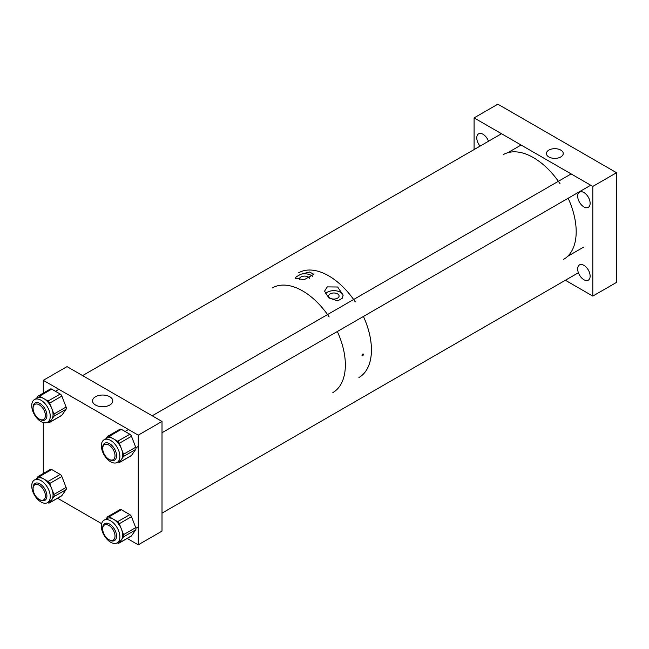 <?xml version="1.0" encoding="UTF-8"?>
<svg xmlns="http://www.w3.org/2000/svg" width="649" height="649" viewBox="0 0 649 649"><rect width="100%" height="100%" fill="white"/><g stroke="black" fill="none" stroke-linecap="round" stroke-linejoin="round"><path stroke-width="0.97" d="M358.929 377.54A60.438 34.892 -120 0 0 363.424 316.452M355.279 301.874A60.438 34.892 -120 0 0 328.71 275.849A60.438 34.892 -120 0 0 298.491 272.856A60.414 34.876 -120 0 1 355.263 301.882M563.673 259.332A60.438 34.892 -120 0 0 568.167 198.253M560.014 183.667A60.438 34.892 -120 0 0 533.454 157.642A60.438 34.892 -120 0 0 503.235 154.649M337.545 298.159A5.249 3.026 0 0 0 339.078 296.017A5.249 3.026 0 0 0 335.841 293.218A5.249 3.026 0 0 0 330.122 293.875A5.249 3.026 0 0 0 328.589 296.017A5.249 3.026 0 0 0 331.826 298.816A5.249 3.026 0 0 0 337.545 298.159M327.283 286.899L324.565 291.158L328.913 297.956L337.748 300.868L342.234 298.28L343.102 295.084L337.65 287.004L327.283 286.899M343.078 295.644A9.264 5.354 0 0 0 337.082 291.003A9.264 5.354 0 0 0 327.283 292.237A9.264 5.354 0 0 0 325.303 293.924M309.654 278.316A5.249 3.026 0 0 0 300.893 277.001A5.249 3.026 0 0 0 299.351 279.143A5.249 3.026 0 0 0 299.489 279.833M361.98 355.311C362.466 356.131 362.961 355.847 363.464 354.459C362.961 353.64 362.466 353.924 361.98 355.311L362.199 355.79M296.204 276.88L295.336 278.21L304.219 279.678L313.865 274.284L309.524 272.012L300.682 274.292L296.204 276.88A9.264 5.354 0 0 0 295.4 278.51M358.921 377.515A60.414 34.876 -120 0 0 371.431 349.86A60.414 34.876 -120 0 0 363.416 316.461M363.464 354.459L363.245 353.981M312.656 276.498A9.264 5.354 0 0 0 300.682 274.292M332.84 392.604A60.438 34.892 -120 0 0 337.334 331.517M329.181 316.939A60.438 34.892 -120 0 0 302.612 290.914A60.438 34.892 -120 0 0 272.393 287.921M109.616 459.679L108.854 459.241A8.713 5.03 -120 0 0 115.011 455.687A8.713 5.03 -120 0 0 108.854 445.019A8.713 5.03 -120 0 0 102.696 448.573A8.713 5.03 -120 0 0 108.854 459.241L109.616 459.679A9.784 5.646 60 0 0 114.508 460.165A9.784 5.646 60 0 0 116.009 452.329A9.784 5.646 60 0 0 109.616 443.705A9.784 5.646 60 0 0 104.724 443.218A9.784 5.646 60 0 0 102.696 447.696L102.696 448.573M109.616 540.082L108.854 539.644A8.713 5.03 -120 0 0 115.011 536.082A8.713 5.03 -120 0 0 108.854 525.414A8.713 5.03 -120 0 0 102.696 528.967A8.713 5.03 -120 0 0 108.854 539.644L109.616 540.082A9.784 5.646 60 0 0 114.508 540.56A9.784 5.646 60 0 0 116.009 532.724A9.784 5.646 60 0 0 109.616 524.1A9.784 5.646 60 0 0 104.724 523.613A9.784 5.646 60 0 0 102.696 528.091L102.696 528.967M39.987 419.481L39.232 419.043A8.713 5.03 -120 0 0 45.389 415.49A8.713 5.03 -120 0 0 39.232 404.822A8.713 5.03 -120 0 0 33.067 408.375A8.713 5.03 -120 0 0 39.232 419.043L39.987 419.481A9.784 5.646 60 0 0 44.878 419.968A9.784 5.646 60 0 0 46.379 412.131A9.784 5.646 60 0 0 39.987 403.508A9.784 5.646 60 0 0 35.095 403.021A9.784 5.646 60 0 0 33.067 407.499L33.067 408.375M39.987 499.884L39.232 499.446A8.713 5.03 -120 0 0 45.389 495.885A8.713 5.03 -120 0 0 39.232 485.217A8.713 5.03 -120 0 0 33.067 488.77A8.713 5.03 -120 0 0 39.232 499.446L39.987 499.884A9.784 5.646 60 0 0 44.878 500.363A9.784 5.646 60 0 0 46.379 492.526A9.784 5.646 60 0 0 39.987 483.903A9.784 5.646 60 0 0 35.095 483.416A9.784 5.646 60 0 0 33.067 487.894L33.067 488.77M548.867 156.969A8.413 4.859 -0 0 0 558.035 158.015A8.413 4.859 -0 0 0 563.235 153.529A8.413 4.859 -0 0 0 560.768 150.097A8.413 4.859 -0 0 0 551.601 149.043A8.413 4.859 -0 0 0 546.409 153.529A8.413 4.859 -0 0 0 548.867 156.969M590.128 276.125A8.81 5.087 60 0 1 588.302 280.157A8.81 5.087 60 0 1 581.512 277.796A8.81 5.087 60 0 1 577.667 268.929A8.81 5.087 60 0 1 579.492 264.897A8.81 5.087 60 0 1 586.282 267.258A8.81 5.087 60 0 1 590.128 276.125M590.128 203.307A8.81 5.087 60 0 1 588.302 207.339A8.81 5.087 60 0 1 581.512 204.979A8.81 5.087 60 0 1 577.667 196.112A8.81 5.087 60 0 1 579.492 192.08A8.81 5.087 60 0 1 586.282 194.44A8.81 5.087 60 0 1 590.128 203.307M480.073 146.114A8.81 5.087 60 0 1 476.772 137.864A8.81 5.087 60 0 1 478.597 133.832A8.81 5.087 60 0 1 488.502 141.247M474.094 149.562L474.094 117.891L497.84 104.181L616.55 172.723L616.55 282.388L592.805 296.09L565.376 280.254M474.094 117.891L592.805 186.433L616.55 172.723M592.805 186.433L592.805 296.09M95.492 405.017A10.124 5.841 0 0 0 106.347 406.323A10.124 5.841 0 0 0 112.764 401.098A10.124 5.841 0 0 0 109.803 396.75A10.124 5.841 0 0 0 98.599 395.525A10.124 5.841 0 0 0 92.531 401.098A10.124 5.841 0 0 0 95.492 405.017M138.261 435.154L138.261 544.819L162.007 531.109L162.007 421.444L138.261 435.154L43.288 380.322L43.288 393.099M138.261 544.819L127.196 538.427M101.658 523.686L57.574 498.229M43.288 473.494L43.288 422.588M162.007 421.444L67.034 366.612L43.288 380.322M110.622 440.428A13.085 7.553 -120 0 0 104.083 439.779A13.085 7.553 -120 0 0 102.071 450.268A13.085 7.553 -120 0 0 110.622 461.788A13.085 7.553 -120 0 0 117.161 462.437A13.085 7.553 -120 0 0 119.165 451.955A13.085 7.553 -120 0 0 110.622 440.428M109.186 436.355A2.685 1.549 -120 0 0 107.848 436.225L120 429.208A2.685 1.549 60 0 1 121.347 429.338L109.186 436.355L113.429 438.805A13.085 7.553 -120 0 0 106.89 438.156L104.083 439.779M107.848 436.225A2.685 1.549 -120 0 0 107.547 436.501L106.03 438.659M121.347 429.338L129.832 434.238A2.685 1.549 60 0 1 131.479 436.282L135.722 447.226A2.685 1.549 60 0 1 135.722 449.416L131.479 455.452A2.685 1.549 60 0 1 131.179 455.736L119.018 462.753A2.685 1.549 -120 0 1 117.68 462.615L117.266 462.38M119.018 462.753A2.685 1.549 -120 0 0 119.319 462.469L131.479 455.452M117.161 462.437L119.976 460.814A13.085 7.553 -120 0 0 121.444 459.451L119.319 462.469M135.722 449.416L123.561 456.434L121.444 459.451A13.085 7.553 -120 0 0 121.444 448.775L123.561 454.243L135.722 447.226M123.561 456.434A2.685 1.549 -120 0 0 123.561 454.243M131.479 436.282L119.319 443.299L121.444 448.775A13.085 7.553 -120 0 0 113.429 438.805L117.68 441.255L129.832 434.238M119.319 443.299A2.685 1.549 -120 0 0 117.68 441.255M110.622 520.822A13.085 7.553 -120 0 0 104.083 520.182A13.085 7.553 -120 0 0 102.071 530.663A13.085 7.553 -120 0 0 110.622 542.191A13.085 7.553 -120 0 0 117.161 542.84A13.085 7.553 -120 0 0 119.165 532.35A13.085 7.553 -120 0 0 110.622 520.822M109.186 516.75A2.685 1.549 -120 0 0 107.848 516.62L120 509.603A2.685 1.549 60 0 1 121.347 509.733L109.186 516.75L113.429 519.2A13.085 7.553 -120 0 0 106.89 518.559L104.083 520.182M107.848 516.62A2.685 1.549 -120 0 0 107.547 516.896L106.03 519.054M121.347 509.733L129.832 514.633A2.685 1.549 60 0 1 131.479 516.685L135.722 527.621A2.685 1.549 60 0 1 135.722 529.811L131.479 535.847A2.685 1.549 60 0 1 131.179 536.131L119.018 543.148A2.685 1.549 -120 0 1 117.68 543.018L117.266 542.775M119.018 543.148A2.685 1.549 -120 0 0 119.319 542.872L131.479 535.847M117.161 542.84L119.976 541.217A13.085 7.553 -120 0 0 121.444 539.846L119.319 542.872M135.722 529.811L123.561 536.828L121.444 539.846A13.085 7.553 -120 0 0 121.444 529.17L123.561 534.638L135.722 527.621M123.561 536.828A2.685 1.549 -120 0 0 123.561 534.638M131.479 516.685L119.319 523.702L121.444 529.17A13.085 7.553 -120 0 0 113.429 519.2L117.68 521.65L129.832 514.633M119.319 523.702A2.685 1.549 -120 0 0 117.68 521.65M40.992 400.23A13.085 7.553 -120 0 0 34.454 399.581A13.085 7.553 -120 0 0 32.45 410.063A13.085 7.553 -120 0 0 40.992 421.59A13.085 7.553 -120 0 0 47.539 422.239A13.085 7.553 -120 0 0 49.543 411.758A13.085 7.553 -120 0 0 40.992 400.23M39.565 396.158A2.685 1.549 -120 0 0 38.218 396.028L50.379 389.011A2.685 1.549 60 0 1 51.717 389.14L39.565 396.158L43.808 398.608A13.085 7.553 -120 0 0 37.269 397.959L34.454 399.581M38.218 396.028A2.685 1.549 -120 0 0 37.918 396.304L36.409 398.462M51.717 389.14L60.211 394.04A2.685 1.549 60 0 1 61.85 396.085L66.093 407.028A2.685 1.549 60 0 1 66.093 409.219L61.85 415.255A2.685 1.549 60 0 1 61.55 415.538L49.397 422.556A2.685 1.549 -120 0 1 48.05 422.418L47.637 422.183M49.397 422.556A2.685 1.549 -120 0 0 49.697 422.272L61.85 415.255M47.539 422.239L50.346 420.617A13.085 7.553 -120 0 0 51.815 419.254L49.697 422.272M66.093 409.219L53.94 416.236L51.815 419.254A13.085 7.553 -120 0 0 51.815 408.578L53.94 414.046L66.093 407.028M53.94 416.236A2.685 1.549 -120 0 0 53.94 414.046M61.85 396.085L49.697 403.102L51.815 408.578A13.085 7.553 -120 0 0 43.808 398.608L48.05 401.058L60.211 394.04M49.697 403.102A2.685 1.549 -120 0 0 48.05 401.058M40.992 480.625A13.085 7.553 -120 0 0 34.454 479.984A13.085 7.553 -120 0 0 32.45 490.466A13.085 7.553 -120 0 0 40.992 501.993A13.085 7.553 -120 0 0 47.539 502.642A13.085 7.553 -120 0 0 49.543 492.153A13.085 7.553 -120 0 0 40.992 480.625M39.565 476.553A2.685 1.549 -120 0 0 38.218 476.423L50.379 469.405A2.685 1.549 60 0 1 51.717 469.535L39.565 476.553L43.808 479.003A13.085 7.553 -120 0 0 37.269 478.354L34.454 479.984M38.218 476.423A2.685 1.549 -120 0 0 37.918 476.699L36.409 478.857M51.717 469.535L60.211 474.435A2.685 1.549 60 0 1 61.85 476.488L66.093 487.423A2.685 1.549 60 0 1 66.093 489.614L61.85 495.649A2.685 1.549 60 0 1 61.55 495.933L49.397 502.951A2.685 1.549 -120 0 1 48.05 502.821L47.637 502.577M49.397 502.951A2.685 1.549 -120 0 0 49.697 502.675L61.85 495.649M47.539 502.642L50.346 501.012A13.085 7.553 -120 0 0 51.815 499.649L49.697 502.675M66.093 489.614L53.94 496.631L51.815 499.649A13.085 7.553 -120 0 0 51.815 488.973L53.94 494.441L66.093 487.423M53.94 496.631A2.685 1.549 -120 0 0 53.94 494.441M61.85 476.488L49.697 483.505L51.815 488.973A13.085 7.553 -120 0 0 43.808 479.003L48.05 481.453L60.211 474.435M49.697 483.505A2.685 1.549 -120 0 0 48.05 481.453M135.901 447.818L138.261 446.455M162.007 432.745L590.72 185.225M125.054 431.48L128.478 429.5M152.215 415.798L571.152 173.924M135.901 528.213L138.261 526.85M162.007 513.14L578.405 272.734M567.615 256.363L583.978 246.92M507.778 152.718L521.098 145.027M55.425 391.282L58.848 389.303M82.593 375.601L501.523 133.726"/></g></svg>
